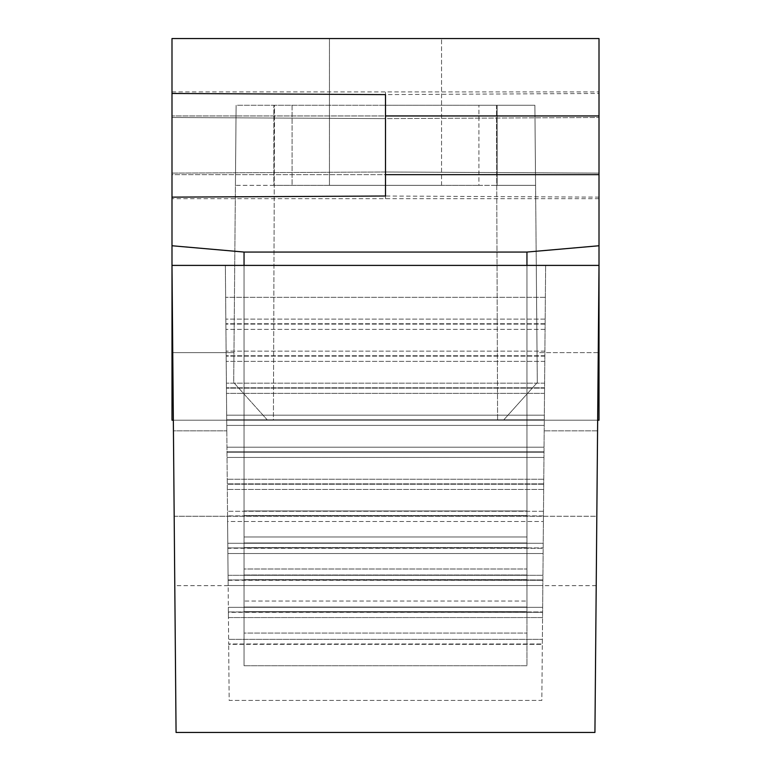 <?xml version="1.0" encoding="UTF-8"?>
<svg xmlns="http://www.w3.org/2000/svg" width="771" height="771" viewBox="0 0 771 771"><rect width="100%" height="100%" fill="white"/><g stroke="black" fill="none" stroke-linecap="round" stroke-linejoin="round"><path stroke-width="0.58" stroke-dasharray="3.85 2.89" d="M599.009 174.66L599.009 198.687L599.009 174.66L385.5 174.66L385.5 198.687L385.5 145.305L385.5 198.687L385.5 171.991L385.5 174.66L171.991 174.66L171.991 38.55L599.009 38.55L599.009 197.135L599.009 173.109L385.5 171.991L385.5 196.017L385.5 94.592L385.5 118.618L385.5 115.949L385.5 118.618L171.991 117.5L171.991 93.474L171.991 117.5L385.5 118.618L599.009 117.5L385.5 118.618L385.5 94.592L599.009 93.474M597.66 420.205L526.95 420.205L526.95 665.739L526.95 510.951L244.05 510.951L244.05 536.982L526.95 536.982L244.05 536.982L244.05 569.008L526.95 569.008L244.05 569.008L244.05 601.033L526.95 601.033L244.05 601.033L244.05 633.058L526.95 633.058L526.95 607.028L244.05 607.028L244.05 265.397M173.34 420.205L244.05 420.205L171.991 420.205L171.991 352.617L171.991 420.205L267.547 420.205L233.7 382.522L236.119 105.27L235.425 185.339L273.85 185.339L273.85 105.27L236.119 105.27L235.425 185.339L478.907 185.339L273.85 185.339L273.85 105.27L385.5 105.27L236.119 105.27L233.7 382.522L267.547 420.205L273.406 420.205L274.543 105.27L236.119 105.27L534.881 105.27L535.575 185.339L534.881 105.27L274.543 105.27L273.406 420.205L244.05 420.205L244.05 252.059L171.991 245.756L171.991 420.205L273.406 420.205L244.05 420.205L244.05 252.059L526.95 252.059L526.95 420.205L497.594 420.205L599.009 420.205L503.453 420.205L599.009 420.205L599.009 245.756L526.95 252.059L526.95 665.739L244.05 665.739L244.05 611.644L526.95 611.644L244.05 611.644L244.05 607.028L526.95 607.028L244.05 607.028L526.95 607.028L526.95 542.977L244.05 542.977L526.95 542.977L526.95 510.951L244.05 510.951L244.05 252.059L526.95 252.059L244.05 252.059L171.991 245.756L171.991 174.66L385.5 174.66M526.95 575.002L244.05 575.002L526.95 575.002M526.95 265.397L526.95 510.951L526.95 252.059L599.009 245.756L599.009 173.109L385.5 171.991L171.991 173.109L171.991 197.135L171.991 173.109L385.5 171.991L385.5 196.017L599.009 197.135M599.009 115.949L599.009 91.932L599.009 115.949L171.991 115.949L385.5 115.949L385.5 91.932L385.5 145.305L385.5 115.949M599.009 352.617L599.009 265.407L599.009 352.617L537.04 352.617L537.3 382.522L536.279 265.407L537.04 352.617L536.279 265.407L537.04 352.617L599.009 352.617M534.881 105.27L537.3 382.522L503.453 420.205L537.3 382.522L534.881 105.27L478.907 105.27L534.881 105.27M385.5 105.27L478.907 105.27L385.5 105.27M526.95 510.951L244.05 510.951L526.95 510.951M526.95 542.977L244.05 542.977L526.95 542.977M171.991 352.617L171.991 265.407L171.991 352.617L233.96 352.617L171.991 352.617M329.458 38.55L441.542 38.55L329.458 38.55L329.458 185.339L441.542 185.339L329.458 185.339L329.458 38.55M496.457 105.27L497.594 420.205L496.457 105.27M244.05 420.205L244.05 665.739L244.05 633.058L526.95 633.058L526.95 665.739L244.05 665.739L526.95 665.739L244.05 665.739L244.05 420.205M244.05 252.059L171.991 245.756M526.95 252.059L599.009 245.756M478.907 185.339L497.15 185.339L478.907 185.339L478.907 105.27L478.907 185.339M535.575 185.339L497.15 185.339L497.15 105.27L497.15 185.339L535.575 185.339M292.093 105.27L292.093 185.339L292.093 105.27M441.542 185.339L441.542 38.55L441.542 185.339M536.279 265.407L599.009 265.407L596.214 585.661L596.821 516.252L596.214 585.661L596.821 516.252L174.179 516.252L174.786 585.661L171.991 265.397L176.067 732.45L594.933 732.45L599.009 265.397L596.821 516.252L227.551 516.252L228.158 585.661L227.551 516.252L228.158 585.661L227.551 516.252L227.599 521.485L543.401 521.485L227.599 521.485L227.792 543.285L543.208 543.285L227.792 543.285L227.831 547.902L543.169 547.902L227.831 547.902L543.169 548.277L227.831 548.277L227.879 553.511L543.121 553.511L227.879 553.511L228.071 575.311L542.929 575.311L228.071 575.311L228.11 579.927L542.89 579.927L228.11 579.927L542.89 580.303L228.11 580.303L228.158 585.536L542.842 585.536L228.158 585.536L228.351 607.336L542.649 607.336L228.351 607.336L228.389 611.952L542.611 611.952L228.389 611.952L542.611 612.328L228.389 612.328L228.438 617.561L542.562 617.561L545.637 265.397L542.562 617.561L228.438 617.561L228.63 639.361L542.37 639.361L228.63 639.361L228.669 643.978L542.331 643.978L228.669 643.978L542.331 644.354L541.84 700.425L229.16 700.425L228.669 644.354L229.16 700.425L541.84 700.425L542.562 617.561L542.331 644.354L228.669 644.354L225.363 265.397L171.991 265.397L599.009 265.397L234.721 265.407M171.991 265.397L173.436 430.864L226.809 430.864L173.436 430.864L174.179 516.252L227.551 516.252L225.363 265.397L226.809 430.864L225.363 265.397L599.009 265.397M543.68 489.46L227.32 489.46L543.68 489.46M543.728 484.227L227.272 484.227L543.728 484.227M543.96 457.434L227.04 457.434L543.96 457.434M544.008 452.211L226.992 452.211L544.008 452.211M544.239 425.409L226.761 425.409L544.239 425.409M544.287 420.185L226.713 420.185L544.287 420.185M544.519 393.383L226.481 393.383L544.519 393.383M544.567 388.16L226.433 388.16L544.567 388.16M544.798 361.358L226.202 361.358L544.798 361.358M544.846 356.135L226.154 356.135L544.846 356.135M545.078 329.342L225.922 329.342L545.078 329.342M545.126 324.109L225.874 324.109L545.126 324.109M545.357 297.317L225.643 297.317L545.357 297.317M597.564 430.864L544.191 430.864L597.564 430.864M526.95 579.619L244.05 579.619L526.95 579.619M526.95 547.593L244.05 547.593L526.95 547.593M526.95 515.568L244.05 515.568L526.95 515.568M543.488 511.26L227.512 511.26L543.488 511.26M543.767 479.234L227.233 479.234L543.767 479.234M544.047 447.209L226.953 447.209L544.047 447.209M544.326 415.193L226.674 415.193L544.326 415.193M544.605 383.168L226.395 383.168L544.605 383.168M544.885 351.142L226.115 351.142L544.885 351.142M545.164 319.117L225.836 319.117L545.164 319.117M545.126 323.733L225.874 323.733L545.126 323.733M544.846 355.759L226.154 355.759L544.846 355.759M544.567 387.784L226.433 387.784L544.567 387.784M544.287 419.81L226.713 419.81L544.287 419.81M544.008 451.835L226.992 451.835L544.008 451.835M543.728 483.86L227.272 483.86L543.728 483.86M543.449 515.886L227.551 515.886L543.449 515.886M599.009 198.687L171.991 198.687M171.991 91.932L599.009 91.932M596.214 585.661L542.842 585.661M228.158 585.661L174.786 585.661"/><path stroke-width="1.16" d="M385.5 115.949L599.009 115.949L599.009 420.205L597.66 420.205M599.009 115.949L599.009 38.55L171.991 38.55L171.991 245.756L244.05 252.059L526.95 252.059L599.009 245.756M385.5 174.66L599.009 174.66M526.95 265.397L526.95 252.059M244.05 265.397L244.05 252.059M173.34 420.205L171.991 420.205L171.991 245.756M171.991 197.135L385.5 196.017L385.5 94.592L171.991 93.474M599.009 265.397L171.991 265.397L176.067 732.45L594.933 732.45L599.009 265.397"/></g></svg>
